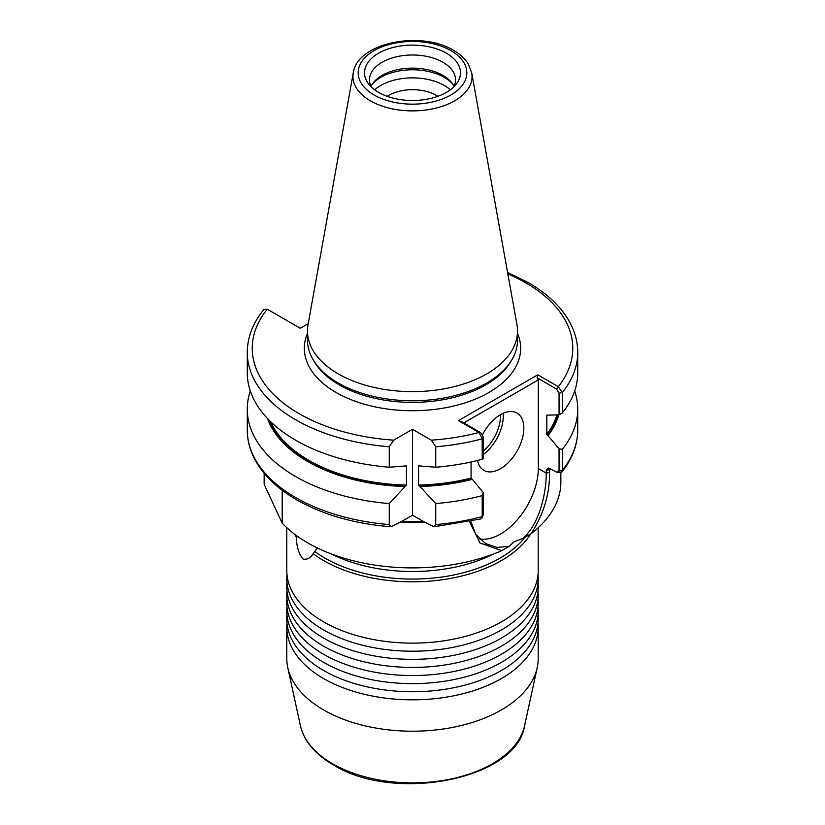 <?xml version="1.0" encoding="UTF-8"?>
<svg xmlns="http://www.w3.org/2000/svg" width="825" height="825" viewBox="0 0 825 825"><rect width="100%" height="100%" fill="white"/><g stroke="black" fill="none" stroke-linecap="round" stroke-linejoin="round"><path stroke-width="1.24" d="M538.003 607.014A125.699 72.569 180 0 1 538.199 611.057A125.699 72.569 180 0 1 501.383 662.372A125.699 72.569 180 0 1 323.617 662.372A125.699 72.569 180 0 1 286.801 611.057A125.699 72.569 180 0 1 286.997 607.014M538.003 590.813A125.699 72.569 180 0 1 538.199 594.856A125.699 72.569 180 0 1 501.383 646.171A125.699 72.569 180 0 1 323.617 646.171A125.699 72.569 180 0 1 286.801 594.856A125.699 72.569 180 0 1 286.997 590.813M538.003 623.215A125.699 72.569 180 0 1 538.199 627.258A125.699 72.569 180 0 1 501.383 678.573A125.699 72.569 180 0 1 323.617 678.573A125.699 72.569 180 0 1 286.801 627.258A125.699 72.569 180 0 1 286.997 623.215M538.003 574.602A125.699 72.569 180 0 1 538.199 578.645A125.699 72.569 180 0 1 501.383 629.96A125.699 72.569 180 0 1 323.617 629.96A125.699 72.569 180 0 1 286.801 578.645A125.699 72.569 180 0 1 286.997 574.602M286.801 594.856L286.801 602.972A125.699 72.569 0 0 0 297.691 632.507A125.699 72.569 0 0 0 323.617 654.287A125.699 72.569 0 0 0 501.383 654.287A125.699 72.569 0 0 0 527.309 632.507A125.699 72.569 0 0 0 538.199 602.972L538.199 594.856M286.801 611.057L286.801 619.173A125.699 72.569 0 0 0 297.691 648.718A125.699 72.569 0 0 0 323.617 670.488A125.699 72.569 0 0 0 501.383 670.488A125.699 72.569 0 0 0 527.309 648.718A125.699 72.569 0 0 0 538.199 619.173L538.199 611.057M286.801 578.645L286.801 586.771A125.699 72.569 0 0 0 297.691 616.306A125.699 72.569 0 0 0 323.617 638.086A125.699 72.569 0 0 0 501.383 638.086A125.699 72.569 0 0 0 527.309 616.306A125.699 72.569 0 0 0 538.199 586.771L538.199 578.645M286.801 527.257L286.801 570.56A125.699 72.569 0 0 0 297.691 600.105A125.699 72.569 0 0 0 323.617 621.875A125.699 72.569 0 0 0 501.383 621.875A125.699 72.569 0 0 0 527.309 600.105A125.699 72.569 0 0 0 538.199 570.56L538.199 527.742M297.701 536.498L296.495 537.199C296.433 546.171 298.588 553.431 302.95 558.989C306.983 559.928 310.365 558.164 313.108 553.678L317.367 547.965M477.551 460.474A33.082 19.099 120 0 0 483.904 470.374A33.082 19.099 120 0 0 500.445 468.734A33.082 19.099 120 0 0 522.05 439.591A33.082 19.099 120 0 0 516.986 413.077A33.082 19.099 120 0 0 500.445 414.717A33.082 19.099 120 0 0 482.584 434.6M470.817 521.379L475.757 534.445L485.626 543.644L497.001 547.418L509.211 546.305L513.944 541.891L522.823 538.447C539.251 524.226 546.336 493.608 546.253 473.086L546.253 470.363L548.573 467.992L557.473 472.622L561.743 472.168L562.299 470.353A165.227 95.391 0 0 0 577.727 430.114C577.603 445.005 572.282 459.02 561.743 472.168M479.397 538.869A53.553 30.917 120 0 0 500.445 534.095A53.553 30.917 120 0 0 538.312 468.507L538.312 379.892L463.774 422.926M437.848 96.308A33.742 19.48 0 0 0 436.353 95.391A33.742 19.48 0 0 0 387.152 96.308M446.418 53.223A47.963 27.689 0 0 0 385.306 49.995A47.963 27.689 0 0 0 368.713 84.109A47.963 27.689 0 0 0 378.582 92.379A47.963 27.689 0 0 0 456.287 84.109A47.963 27.689 0 0 0 446.418 53.223M453.647 87.027A43.003 24.822 0 0 0 455.503 79.819A43.003 24.822 0 0 0 442.901 62.267A43.003 24.822 0 0 0 396.041 56.884A43.003 24.822 0 0 0 369.497 79.819A43.003 24.822 0 0 0 371.353 87.027M453.967 86.388A43.003 24.822 0 0 0 451.749 82.82A43.003 24.822 0 0 0 442.901 75.395A43.003 24.822 0 0 0 373.251 82.82A43.003 24.822 0 0 0 371.033 86.388M452.595 83.985A44.983 25.977 0 0 0 444.314 77.395A44.983 25.977 0 0 0 372.405 83.985M450.337 89.812A44.983 25.977 0 0 0 444.314 85.491A44.983 25.977 0 0 0 374.663 89.812M538.199 627.258L538.199 658.639A125.699 72.569 180 0 1 537.209 667.693A125.699 72.569 180 0 1 453.255 727.289A125.699 72.569 180 0 1 323.617 709.954A125.699 72.569 180 0 1 287.791 667.693A125.699 72.569 180 0 1 286.801 658.639L286.801 627.258M471.745 72.951L516.966 324.741A105.023 60.637 180 0 1 517.522 331L517.522 340.147A105.023 60.637 180 0 1 511.644 360.133A105.023 60.637 180 0 1 338.24 383.017A105.023 60.637 180 0 1 313.356 360.133A105.023 60.637 180 0 1 307.478 340.147L307.478 331A105.023 60.637 180 0 1 308.034 324.741L353.255 72.951A59.565 34.392 180 0 0 370.384 100.815A59.565 34.392 180 0 0 438.106 107.549A59.565 34.392 180 0 0 471.745 72.951L468.301 64.03C464.991 58.668 460.072 54.11 453.564 50.366C421.235 30.319 357.256 42.457 353.255 72.951M517.522 331A105.023 60.637 180 0 1 452.688 387.018A105.023 60.637 180 0 1 338.24 373.869A105.023 60.637 180 0 1 307.478 331M558.742 414.851A148.17 85.542 180 0 1 548.058 435.621L546.81 434.363L546.81 415.181L559.051 414.831L559.051 393.216L556.524 389.018L537.106 377.809L538.312 379.892M412.5 515.192L423.431 521.493A151.656 87.563 180 0 1 401.569 521.493L412.5 515.192L412.5 429.299L393.68 440.168L389.256 446.768A165.227 95.391 180 0 1 247.273 352.337L247.273 372.787A165.227 95.391 180 0 0 295.67 440.241A165.227 95.391 180 0 0 389.256 467.228L389.256 446.768M389.256 524.556L391.102 526.783C354.657 523.834 323.194 514.852 296.701 499.837C276.952 488.4 262.886 474.726 254.502 458.803C249.707 449.512 247.304 439.952 247.273 430.114A165.227 95.391 0 0 0 295.67 497.568A165.227 95.391 0 0 0 389.256 524.556L389.256 503.559L406.426 485.069L406.426 465.888L389.256 467.228M405.529 465.867A146.53 84.604 180 0 0 406.426 465.888L405.797 465.723M530.692 533.961A125.699 72.569 180 0 1 323.617 560.567A125.699 72.569 180 0 1 313.108 553.678M525.216 537.075A123.709 71.424 180 0 1 325.019 558.143A123.709 71.424 180 0 1 314.768 551.43M296.495 537.199A125.699 72.569 180 0 1 294.381 534.074M509.211 546.305L501.786 550.646A148.356 85.656 180 0 1 307.601 542.809A148.356 85.656 180 0 1 290.39 530.887L285.605 526.618A148.356 85.656 180 0 1 282.202 523.194L282.202 490.277M264.196 473.313L264.196 484.399A148.356 85.656 180 0 1 264.144 482.254L264.144 473.251M501.786 550.646L480.006 542.994L469.466 521.678M264.196 484.399L282.202 523.194M560.856 472.808L560.856 482.254A148.356 85.656 180 0 1 530.97 533.796L522.823 538.447M549.935 468.476L549.533 472.405C549.811 493.958 543.623 514.418 530.97 533.796M404.858 486.513A148.17 85.542 180 0 1 267.403 418.409M389.256 503.559A165.227 95.391 180 0 1 247.273 409.118A165.227 95.391 180 0 1 250.305 390.957M391.102 526.783L401.569 521.493M308.23 323.678L300.29 328.257L267.248 309.189L263.66 309.777M458.442 420.606L461.371 421.534L480.789 432.743L483.316 436.941L483.316 458.556L482.202 459.278L482.202 438.817L478.995 432.465L458.442 420.606L537.766 374.808L558.319 386.667L562.299 392.576L562.299 413.026L559.051 414.831M507.571 272.467L528.299 282.614C548.202 294.133 562.33 307.931 570.683 323.998C575.355 333.176 577.696 342.623 577.727 352.337L577.727 372.787A165.227 95.391 180 0 1 562.299 413.026M482.202 459.278A165.227 95.391 180 0 1 435.744 467.228L418.574 465.888L418.574 485.069L435.744 503.559L435.744 524.556A165.227 95.391 0 0 0 482.202 516.605L482.202 495.608A165.227 95.391 180 0 1 435.744 503.559M471.075 461.979L471.075 478.088L472.323 479.346A148.17 85.542 180 0 1 420.142 486.513M482.202 495.608L483.316 492.566L483.316 514.728L481.903 518.1L483.316 514.728M472.323 479.346L483.316 492.566M574.695 390.957A165.227 95.391 180 0 1 577.727 409.118A165.227 95.391 180 0 1 562.299 449.357L562.299 470.353L559.051 471.003L559.051 448.841L548.058 435.621M423.431 521.493L433.898 526.783L435.744 524.556M419.203 465.723L418.574 465.888A146.53 84.604 180 0 0 419.471 465.867M433.898 526.783L480.965 518.915L481.903 518.1M483.316 436.941L482.202 438.817A165.227 95.391 180 0 1 435.744 446.768L431.32 440.168L412.5 429.299M435.744 446.768L435.744 467.228M559.051 448.841L562.299 449.357M556.524 472.271L559.051 471.003M556.524 389.018L558.319 386.667A160.256 92.524 0 0 0 525.824 282.851A160.256 92.524 0 0 0 507.829 273.91M431.32 440.168A160.256 92.524 0 0 0 478.995 432.465L480.789 432.743M537.106 377.809L537.766 374.808M517.522 333.341A108.168 62.453 180 0 1 465.63 402.672A108.168 62.453 180 0 1 336.012 392.442A108.168 62.453 180 0 1 307.478 333.341M332.64 763.785A112.942 65.206 0 0 0 449.12 779.357A112.942 65.206 0 0 0 524.566 725.804C516.811 779.491 393.886 803.137 333.29 764.847C315.067 754.225 304.116 741.211 300.434 725.804A112.942 65.206 0 0 0 332.64 763.785M483.316 450.986A31.092 17.954 120 0 0 500.404 414.748M503.095 413.356A33.082 19.099 -60 0 1 483.316 454.565M374.086 94.978A54.326 31.36 0 0 0 450.914 94.978A54.326 31.36 0 0 0 450.914 50.624A54.326 31.36 0 0 0 374.086 50.624A54.326 31.36 0 0 0 374.086 94.978M511.644 360.133L510.366 362.247A103.672 59.854 180 0 1 339.199 384.842A103.672 59.854 180 0 1 314.634 362.247L313.356 360.133M546.81 434.363A146.53 84.604 0 0 0 556.896 414.944M557.731 414.903A147.19 84.985 180 0 1 547.315 435.188M424.689 522.225A148.356 85.656 180 0 1 400.311 522.225M493.927 553.843A123.709 71.424 180 0 1 331.073 553.843M550.254 468.662A148.356 85.656 180 0 1 549.533 469.683L546.253 470.363M270.6 421.647A146.53 84.604 0 0 0 406.426 485.069M405.797 485.977A147.19 84.985 180 0 1 269.043 420.111M267.248 309.189A160.256 92.524 0 0 0 393.68 440.168M577.727 352.337A165.227 95.391 180 0 1 562.299 392.576L559.051 393.216M418.574 485.069A146.53 84.604 0 0 0 471.075 478.088M471.58 478.912A147.19 84.985 180 0 1 419.203 485.977M549.533 472.405L546.253 473.086L538.312 468.507M524.566 725.804L537.209 667.693M263.711 309.715C252.883 323.018 247.397 337.219 247.273 352.337M247.273 409.118L247.273 430.114M577.727 409.118L577.727 430.114M300.434 725.804L287.791 667.693"/></g></svg>

